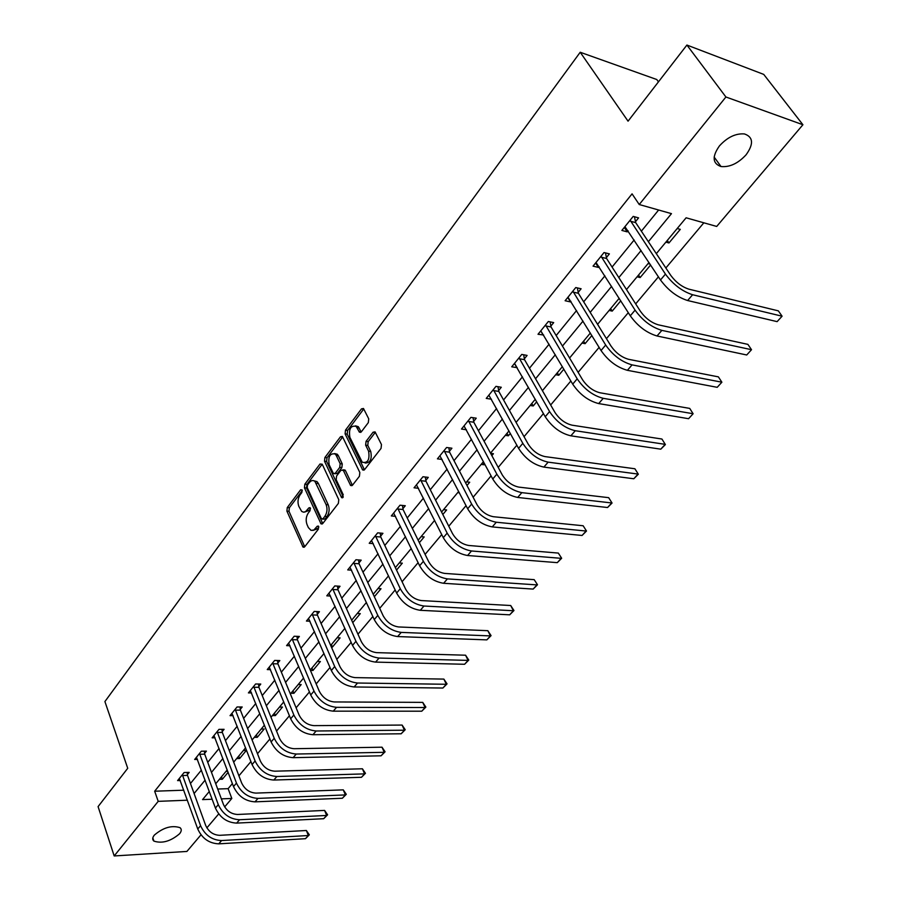 <?xml version="1.0" encoding="UTF-8"?>
<svg xmlns="http://www.w3.org/2000/svg" width="901" height="901" viewBox="0 0 901 901"><rect width="100%" height="100%" fill="white"/><g stroke="black" fill="none" stroke-linecap="round" stroke-linejoin="round"><path stroke-width="1.35" d="M302.117 489.975L300.619 489.806L287.284 507.533L286.901 511.115L303.063 547.121L304.707 546.772L318.425 529.101L318.357 526.06L317.152 526.308L313.897 529.991L311.07 530.396L308.379 527.603L307.05 524.63C305.574 520.485 305.991 516.6 308.311 512.973L310.068 510.664L310.023 507.657L308.829 507.916L305.597 511.622L303.569 512.196L301.677 511.408L298.85 506.396C297.409 502.308 297.826 498.444 300.101 494.818L301.846 492.509L302.117 489.975L300.619 489.806M746.107 154.781C738.065 163.453 729.697 167.372 721.003 166.539C712.466 163.531 711.936 156.661 719.403 145.951C727.344 137.245 735.7 133.235 744.463 133.945C753.281 137.031 753.833 143.969 746.107 154.781M179.581 833.763C170.672 841.32 162.124 843.764 153.925 841.117C152.201 839.664 152.337 837.671 154.319 835.126C163.194 827.546 171.753 825.057 179.997 827.659C181.788 829.145 181.653 831.184 179.581 833.763M368.318 422.637L368.734 418.852L363.486 408.491L361.504 408.863L345.5 430.126L345.094 433.854L362.652 469.962L364.59 469.612L381.055 448.394L381.472 444.565L375.075 431.872L373.059 432.221L366.054 441.366L365.637 445.15L368.588 451.164C369.906 459.668 367.799 463.362 362.27 462.258L349.881 437.357C348.608 428.921 350.703 425.261 356.154 426.364L359.398 432.153L361.357 431.793L368.318 422.637M200.991 834.822L186.901 851.445L114.19 855.95L98.085 806.609L127.728 768.283L104.91 701.564L580.21 52.258L628.053 121.173L686.911 45.05L725.913 96.993L802.915 124.743L716.7 226.444L686.111 217.794L656.311 253.654M114.19 855.95L158.204 801.349L187.397 800.201M648.371 241.705L671.47 213.65L639.237 204.527L632.063 193.85L154.668 791.213L158.204 801.349M639.237 204.527L725.913 96.993M322.22 464.218L320.013 464.015L304.842 484.186L304.448 487.813L321.026 523.864L322.761 523.504L338.371 503.4L338.776 499.672L322.22 464.218M324.901 457.517L340.477 436.805L342.369 436.433L359.837 472.496L359.42 476.269L352.528 485.155L350.647 485.504L343.326 470.39L341.051 470.164L336.58 476.01L336.174 479.715L343.27 494.829L341.389 497.251L324.506 461.188L324.901 457.517L327.018 457.776L342.605 437.075L340.477 436.805M658.451 81.856L656.773 79.525L580.21 52.258M154.668 791.213L183.793 790.2M190.46 783.51L201.407 770.096M207.748 762.336L219.078 748.449M225.464 740.633L237.188 726.262M243.619 718.379L255.771 703.501M262.247 695.561L274.839 680.154M281.36 672.157L294.39 656.187M300.957 648.146L314.472 631.59M321.083 623.492L335.093 606.339M341.749 598.174L356.278 580.39M362.979 572.169L378.048 553.721M384.795 545.454L400.427 526.308M407.218 517.985L423.436 498.118M430.284 489.727L447.121 469.106M454.014 460.67L471.493 439.26M478.431 430.757L496.586 408.513M503.569 399.954L522.445 376.843M529.473 368.227L549.092 344.205M556.165 335.532L576.561 310.552M583.679 301.824L604.909 275.83M612.072 267.056L634.158 239.993M641.366 231.174L658.631 210.012M187.419 774.578L189.187 772.394L184.108 772.529L177.598 780.593L180.313 780.514M204.606 753.36L206.419 751.119L201.328 751.209L194.661 759.475L197.465 759.419M222.232 731.623L224.09 729.326L218.977 729.36L212.14 737.829L215.046 737.795M240.297 709.324L242.2 706.981L237.064 706.97L230.048 715.642L233.066 715.642M258.812 686.472L260.772 684.062L255.614 683.994L248.417 692.903L251.548 692.925M277.812 663.035L279.817 660.557L274.636 660.433L267.259 669.567L270.525 669.634M297.307 638.978L299.369 636.433L294.165 636.252L286.597 645.623L289.987 645.735M317.321 614.291L319.427 611.678L314.212 611.43L306.441 621.059L309.978 621.206M337.864 588.939L340.026 586.258L334.789 585.943L326.804 595.831L330.498 596.034M358.958 562.9L361.188 560.152L355.929 559.758L347.73 569.916L351.593 570.175M380.639 536.14L382.936 533.313L377.665 532.851L369.23 543.292L373.273 543.618M402.927 508.637L405.281 505.731L399.999 505.202L391.327 515.924L395.562 516.329M425.846 480.368L428.268 477.372L422.963 476.753L414.055 487.79L418.503 488.286M449.419 451.277L451.908 448.202L446.592 447.493L437.424 458.846L442.109 459.442M473.678 421.341L476.246 418.177L470.919 417.377L461.481 429.056L466.414 429.766M498.658 390.516L501.294 387.261L495.967 386.36L486.247 398.4L491.462 399.233M524.382 358.778L527.108 355.422L521.758 354.42L511.745 366.82L517.185 367.653M550.894 326.061L553.698 322.603L548.349 321.499L538.021 334.271L543.652 335.003M578.217 292.341L581.111 288.77L575.762 287.554L565.118 300.731L570.468 301.914L570.93 301.339M606.407 257.562L609.391 253.879L604.03 252.539L593.049 266.133L598.41 267.428L599.064 266.628M635.487 221.68L638.572 217.873L633.212 216.398L621.881 230.431L627.231 231.861L628.098 230.802M217.693 789.028L228.122 788.668L232.379 783.588M238.911 775.829L250.917 761.559M257.495 753.732L269.917 738.944M276.551 731.06L289.424 715.743M296.102 707.803L309.448 691.923M316.172 683.927L330.014 667.461M336.794 659.408L351.142 642.334M357.967 634.214L372.845 616.509M379.726 608.333L395.167 589.964M402.094 581.731L418.12 562.663M425.103 554.363L441.738 534.575M448.766 526.218L466.042 505.652M473.126 497.239L491.079 475.886M498.208 467.405L516.87 445.207M524.044 436.67L543.438 413.593M550.669 405L570.851 380.999M578.127 372.338L599.12 347.369M606.441 338.652L628.301 312.67M635.678 303.896L658.428 276.821M665.85 267.991L703.839 222.806M219.405 779.32L222.356 779.241L228.122 772.326M227.75 771.357L225.993 771.402M236.648 758.586L239.61 758.529L246.356 750.42L243.383 750.477M254.307 737.345L257.281 737.311L264.184 729.01L261.211 729.033M272.395 715.574L275.379 715.574L282.452 707.071L279.468 707.071M290.933 693.274L293.929 693.297L301.182 684.58L298.186 684.546M310.428 670.412L312.94 670.468L320.384 661.525L317.377 661.458M331.377 647.019L332.446 647.053L340.082 637.885L337.053 637.773M352.764 622.647L360.287 613.626L357.246 613.48M374.354 596.732L381.022 588.725L377.981 588.544M396.541 570.085L402.308 563.159L399.256 562.945M419.359 542.684L424.168 536.917L421.105 536.647M442.83 514.494L446.626 509.943L443.562 509.628M466.988 485.493L469.703 482.226L466.639 481.866M459.409 492.824L457.685 492.633M481.157 464.398L484.231 464.792L484.783 464.116M491.856 455.636L493.433 453.732L490.628 453.361M505.292 435.352L508.378 435.791L510.349 433.426M517.467 424.878L517.163 424.315M530.126 405.473L533.212 405.968L536.692 401.79M555.692 374.715L558.778 375.266L563.857 369.173M582.012 343.044L585.098 343.664L591.867 335.532M609.132 310.428L612.218 311.104L620.778 300.821M637.075 276.81L640.16 277.553L650.623 264.984M650.038 264.094L648.044 263.599M665.884 242.144L668.97 242.955L680.289 229.372L677.203 228.516M686.911 45.05L763.733 74.4L802.915 124.743M228.122 788.668L231.816 798.466L224.653 806.913M218.718 813.907L206.87 827.884M209.302 791.495L202.556 799.604L212.163 799.232M221.353 798.872L231.816 798.466M648.979 262.484L626.477 289.548M619.19 298.321L597.577 324.315M590.335 333.032L569.578 358.012M562.37 366.673L542.425 390.685M535.273 399.289L516.082 422.378M508.975 430.926L490.516 453.147M483.454 461.627L465.693 483.004M458.677 491.439L441.58 512.016M434.62 520.384L418.143 540.206M411.239 548.518L395.37 567.619M388.511 575.874L373.217 594.266M366.403 602.465L351.66 620.203M344.903 628.335L330.69 645.443M323.977 653.518L310.259 670.017M303.592 678.036L290.37 693.95M283.759 701.913L270.987 717.264M264.421 725.17L252.1 739.991M245.579 747.841L233.686 762.145M227.21 769.938L215.722 783.757M194.098 793.522L205.113 780.131M211.487 772.382L222.896 758.529M229.316 750.724L241.13 736.387M247.606 728.526L259.826 713.671M266.347 705.742L279.017 690.357M285.583 682.384L298.715 666.436M305.326 658.406L318.931 641.884M325.588 633.786L339.688 616.656M346.401 608.513L361.031 590.741M367.777 582.542L382.948 564.116M389.75 555.849L405.495 536.726M412.343 528.403L428.685 508.558M435.577 500.179L452.539 479.58M459.487 471.144L477.102 449.745M484.096 441.253L502.398 419.021M509.437 410.473L528.459 387.362M535.543 378.758L555.32 354.735M562.449 346.074L583.015 321.094M590.2 312.365L611.599 286.372M618.818 277.598L641.107 250.534M222.356 779.241L221.466 776.853M239.61 758.529L238.686 756.13M257.281 737.311L256.323 734.912M275.379 715.574L274.4 713.164M293.929 693.297L292.926 690.876M312.94 670.468L311.904 668.035M332.446 647.053L331.377 644.609M484.231 464.792L482.902 462.303M508.378 435.791L507.004 433.302M533.212 405.968L531.793 403.468M517.084 367.777L514.753 363.689M558.778 375.266L557.314 372.766M543.371 335.341L540.746 330.904M585.098 343.664L583.578 341.164M570.468 301.914L567.743 297.465M612.218 311.104L610.641 308.604M598.41 267.428L595.595 262.991M640.16 277.553L638.527 275.053M627.231 231.861L624.314 227.424M668.97 242.955L667.281 240.454M304.538 512.095L309.178 510.428L307.061 510.225M310.507 508.682L309.178 510.428M312.861 530.452L317.49 528.797L315.373 528.617M318.853 527.04L317.49 528.797M302.285 490.595L289.379 507.736L288.996 511.317L304.729 546.738M320.013 464.015L322.13 464.263L306.948 484.411L306.554 488.038L322.738 523.537M307.478 485.031L307.207 487.576L321.375 518.638L322.93 518.852L324.822 516.397C327.198 512.714 327.626 508.783 326.106 504.594L314.911 481.382C313.03 479.951 311.172 480.346 309.336 482.576L307.478 485.031M322.558 519.179L325.047 519.055L322.93 518.852M314.111 480.841L317.028 481.618L318.425 483.578L328.223 504.808C329.743 508.986 329.327 512.917 326.95 516.6L325.047 519.055M343.743 469.894L345.455 470.626L352.415 485.279M343.27 496.935L326.624 461.447L324.506 461.188M336.264 455.501L335.183 453.98C329.935 453.023 327.941 456.638 329.192 464.837L333.46 473.611L335.285 473.25L339.745 467.405L340.15 463.677L336.264 455.501L338.382 455.76L337.301 454.239L334.598 453.552M334.721 473.757L337.402 473.487L335.285 473.25M338.382 455.76L342.267 463.936L341.862 467.653L337.402 473.487M327.018 457.776L326.624 461.447M355.49 425.858L358.283 426.657L361.2 431.984M365.119 463.035C370.322 462.956 372.192 459.093 370.716 451.435L368.588 451.164M373.059 432.221L375.188 432.514L368.182 441.648L367.777 445.421L370.716 451.435M361.504 408.863L363.621 409.167L347.617 430.419L347.212 434.136L364.443 469.781M179.355 778.419L197.758 829.01L200.563 825.688L182.351 774.725M187.171 772.45L187.509 775.378L205.687 825.429C208.615 831.724 213.278 835.024 219.675 835.317L306.363 830.497L309.325 834.822L305.473 838.685L218.763 843.843C209.145 843.426 202.139 838.482 197.758 829.01M305.473 838.685L308.356 835.52L221.601 840.554C211.972 840.126 204.955 835.171 200.563 825.688M309.325 834.822L308.356 835.52L306.363 830.497M187.509 775.378L182.441 775.524M196.452 757.245L215.418 808.062L218.29 804.661L199.515 753.461M204.347 751.164L204.707 754.171L223.437 804.447C226.433 810.776 231.152 814.121 237.582 814.47L324.597 810.416L327.592 814.808L323.696 818.705L236.659 823.109C226.984 822.602 219.9 817.59 215.418 808.062M323.696 818.705L326.658 815.461L239.565 819.741C229.89 819.223 222.795 814.2 218.29 804.661M327.592 814.808L326.658 815.461L324.597 810.416M204.707 754.171L199.617 754.261M213.976 735.554L233.517 786.584L236.456 783.093L217.118 731.668M221.961 729.337L222.333 732.434L241.626 782.924C244.7 789.299 249.476 792.689 255.94 793.105L343.27 789.862L346.288 794.31L342.357 798.252L255.006 801.845C245.275 801.259 238.123 796.169 233.517 786.584M342.357 798.252L345.387 794.93L257.99 798.387C248.259 797.79 241.085 792.689 236.456 783.093M346.288 794.31L345.387 794.93L343.27 789.862M222.333 732.434L217.209 732.479M231.94 713.31L252.077 764.566L255.096 760.985L235.161 709.324M240.004 706.97L240.398 710.146L260.288 760.861C263.441 767.269 268.273 770.715 274.771 771.188L362.405 768.79L365.457 773.306L361.481 777.293L273.814 780.041C264.049 779.365 256.796 774.196 252.077 764.566M361.481 777.293L364.59 773.88L276.877 776.504C267.101 775.795 259.837 770.625 255.096 760.985M365.457 773.306L364.59 773.88L362.405 768.79M240.398 710.146L235.262 710.146M250.354 690.504L271.122 741.962L274.219 738.291L253.654 686.416M258.508 684.028L258.925 687.305L279.434 738.223C282.666 744.665 287.554 748.168 294.086 748.708L382.013 747.199L385.087 751.783L381.078 755.804L293.118 757.673C283.297 756.896 275.965 751.659 271.122 741.962M381.078 755.804L384.254 752.312L296.26 754.036C286.428 753.236 279.085 747.988 274.219 738.291M385.087 751.783L384.254 752.312L382.013 747.199M258.925 687.305L253.767 687.249M269.253 667.1L290.674 718.773L293.85 715L272.631 662.911M277.485 660.501L277.925 663.868L299.076 715C302.398 721.476 307.342 725.023 313.908 725.632L402.116 725.068L405.225 729.72L401.159 733.786L312.929 734.72C303.051 733.831 295.641 728.515 290.674 718.773M401.159 733.786L404.425 730.204L316.15 730.993C306.272 730.08 298.839 724.753 293.85 715M405.225 729.72L404.425 730.204L402.116 725.068M277.925 663.868L272.744 663.755M288.635 643.1L310.732 694.975L313.998 691.101L292.104 638.798M296.958 636.354L297.42 639.823L319.247 691.146C322.659 697.656 327.66 701.26 334.26 701.947L422.727 702.375L425.869 707.094L421.758 711.204L333.257 711.159C323.346 710.168 315.834 704.762 310.732 694.975M421.758 711.204L425.114 707.533L336.569 707.33C326.646 706.316 319.123 700.899 313.998 691.101M425.869 707.094L425.114 707.533L422.727 702.375M297.42 639.823L292.217 639.642M308.536 618.458L331.343 670.524L334.699 666.549L312.095 614.043M316.938 611.565L317.434 615.135L339.959 666.661C343.461 673.205 348.529 676.854 355.152 677.62L443.866 679.095L447.042 683.882L442.887 688.037L354.138 686.967C344.182 685.852 336.58 680.368 331.343 670.524M442.887 688.037L446.333 684.276L357.539 683.026C347.572 681.888 339.959 676.403 334.699 666.549M447.042 683.882L446.333 684.276L443.866 679.095M317.434 615.135L312.219 614.899M328.955 593.162L352.505 645.409L355.951 641.321L332.627 588.623M337.458 586.101L337.988 589.795L361.245 641.501C364.837 648.078 369.962 651.795 376.618 652.639L465.569 655.207L468.768 660.073L464.578 664.274L375.593 662.111C365.581 660.872 357.888 655.309 352.505 645.409M464.578 664.274L468.103 660.399L379.084 658.057C369.072 656.806 361.357 651.22 355.951 641.321M468.768 660.073L468.103 660.399L465.569 655.207M337.988 589.795L332.751 589.491M349.948 567.179L374.264 619.595L377.801 615.394L353.71 562.517M358.53 559.949L359.094 563.767L383.105 615.642C386.799 622.253 391.991 626.026 398.681 626.961L487.835 630.689L491.068 635.633L486.833 639.879L397.634 636.557C387.588 635.194 379.794 629.54 374.264 619.595M486.833 639.879L490.448 635.903L401.227 632.401C391.169 631.015 383.364 625.35 377.801 615.394M491.068 635.633L490.448 635.903L487.835 630.689M359.094 563.767L353.834 563.384M371.505 540.476L396.631 593.061L400.269 588.736L375.368 535.69M380.177 533.077L380.774 537.019L405.585 589.063C409.392 595.707 414.651 599.537 421.364 600.562L510.709 605.517L513.964 610.529L509.684 614.82L420.305 610.304C410.203 608.806 402.319 603.051 396.631 593.061M509.684 614.82L513.401 610.743L423.988 606.024C413.886 604.503 405.979 598.737 400.269 588.736M513.964 610.529L513.401 610.743L510.709 605.517M380.774 537.019L375.503 536.568M393.669 513.041L419.629 565.76L423.38 561.323L397.645 508.108M402.432 505.45L403.074 509.527L428.707 561.717C432.626 568.396 437.942 572.293 444.689 573.408L534.192 579.647L537.492 584.749L533.155 589.085L443.607 583.285C433.471 581.652 425.475 575.807 419.629 565.76M533.155 589.085L536.973 584.895L447.403 578.893C437.267 577.226 429.259 571.369 423.38 561.323M537.492 584.749L534.192 579.647M403.074 509.527L397.78 508.997M416.453 484.817L443.303 537.683L447.155 533.11L420.542 479.749M425.306 477.023L425.993 481.258L452.505 533.583C456.525 540.296 461.92 544.249 468.689 545.465L558.327 553.079L561.661 558.26L557.28 562.652L467.585 555.5C457.415 553.71 449.317 547.774 443.303 537.683M557.28 562.652L561.199 558.338L471.493 550.973C461.312 549.159 453.203 543.202 447.155 533.11M561.661 558.26L558.327 553.079M425.993 481.258L420.688 480.65M439.902 455.782L467.664 508.772L471.64 504.064L444.103 450.579M448.844 447.786L449.576 452.178L476.989 504.639C481.134 511.363 486.596 515.395 493.388 516.712L583.138 525.756L586.506 531.027L582.069 535.464L492.273 526.894C482.058 524.945 473.858 518.908 467.664 508.772M582.069 535.464L586.112 531.038L496.293 522.231C486.078 520.26 477.857 514.201 471.64 504.064M586.506 531.027L583.138 525.756M449.576 452.178L444.261 451.48M464.026 425.914L492.757 479.005L496.845 474.163L468.351 420.553M473.059 417.692L473.836 422.242L502.206 474.816C506.475 481.573 512.016 485.673 518.83 487.114L608.659 497.667L612.049 503.028L607.567 507.522L517.692 497.442C507.443 495.325 499.131 489.187 492.757 479.005M607.567 507.522L611.723 502.961L521.837 492.644C511.577 490.504 503.254 484.344 496.845 474.163M612.049 503.028L608.659 497.667M473.836 422.242L468.509 421.454M488.86 395.156L518.593 448.349L522.817 443.348L493.32 389.626M497.983 386.698L498.816 391.428L528.189 444.103C532.581 450.883 538.19 455.061 545.026 456.604L634.901 468.768L638.336 474.219L633.797 478.758L543.877 467.101C533.595 464.815 525.17 458.564 518.593 448.349M633.797 478.758L638.066 474.072L548.146 462.145C537.863 459.837 529.416 453.563 522.817 443.348M638.336 474.219L634.901 468.768M498.816 391.428L493.489 390.55M514.448 363.475L545.24 416.735L549.587 411.577L519.044 357.787M523.65 354.769L524.551 359.702L554.96 412.444C559.487 419.258 565.186 423.493 572.034 425.171L661.92 439.035L665.388 444.576L660.793 449.171L570.862 435.825C560.557 433.358 552.009 426.995 545.24 416.735M660.793 449.171L665.186 444.351L575.266 430.723C564.95 428.223 556.39 421.837 549.587 411.577M665.388 444.576L661.92 439.035M524.551 359.702L519.213 358.711M540.803 330.836L572.709 384.141L577.192 378.825L545.544 324.968M550.094 321.86L551.063 326.995L582.575 379.794C587.238 386.63 593.016 390.955 599.886 392.757L689.727 408.412L693.117 413.739L603.231 398.321C592.892 395.618 584.208 389.119 577.192 378.825M688.578 418.706L693.117 413.739L688.578 418.706L598.692 403.58C588.353 400.911 579.692 394.435 572.709 384.141M551.063 326.995L545.713 325.903M567.979 297.184L601.046 350.523L605.675 345.038L572.867 291.136M577.35 287.915L578.397 293.287L611.058 346.119C615.879 352.967 621.724 357.37 628.616 359.319L718.379 376.866L721.881 382.204L632.074 364.882C621.713 361.977 612.917 355.366 605.675 345.038M717.207 387.317L721.881 382.204L717.207 387.317L627.389 370.311C617.039 367.439 608.254 360.839 601.046 350.523M578.397 293.287L573.047 292.07M596.012 262.473L630.295 315.812L635.07 310.147L601.046 256.233M605.461 252.899L606.598 258.508L640.453 311.352C645.431 318.233 651.367 322.716 658.259 324.81L747.898 344.373L751.524 349.701L661.863 330.374C651.479 327.254 642.548 320.508 635.07 310.147M746.715 354.983L751.524 349.701L746.715 354.983L657.02 335.983C646.648 332.886 637.739 326.173 630.295 315.812M606.598 258.508L601.237 257.179M624.934 226.658L660.501 279.974L665.434 274.118L630.137 220.216M634.462 216.747L635.689 222.637L670.817 275.458C675.953 282.351 681.978 286.923 688.882 289.165L778.34 310.856L782.091 316.206L692.61 294.74C682.215 291.383 673.16 284.502 665.434 274.118M777.124 321.634L782.091 316.206L777.124 321.634L687.621 300.529C677.225 297.206 668.182 290.359 660.501 279.974M635.689 222.637L630.328 221.173M318.65 526.443L317.152 526.308M310.316 508.063L308.829 507.916M304.662 546.592L302.545 546.423M288.996 511.317L286.901 511.115M289.379 507.736L287.284 507.533M322.671 523.391L320.542 523.199M306.554 488.038L304.448 487.813M306.948 484.411L304.842 484.186M326.95 516.6L324.822 516.397M328.223 504.808L326.106 504.594M318.425 483.578L316.319 483.341M352.347 485.143L350.219 484.907M345.455 470.626L343.326 470.39M343.011 497.42L341.389 497.251M341.862 467.653L339.745 467.405M342.267 463.936L340.15 463.677M361.155 431.917L359.026 431.635M359.262 428.054L357.134 427.761M367.777 445.421L365.637 445.15M368.182 441.648L366.054 441.366M364.376 469.635L362.236 469.387M347.212 434.136L345.094 433.854M347.617 430.419L345.5 430.126M218.763 843.843L221.601 840.554M236.659 823.109L239.565 819.741M255.006 801.845L257.99 798.387M273.814 780.041L276.877 776.504M293.118 757.673L296.26 754.036M312.929 734.72L316.15 730.993M333.257 711.159L336.569 707.33M354.138 686.967L357.539 683.026M375.593 662.111L379.084 658.057M397.634 636.557L401.227 632.401M420.305 610.304L423.988 606.024M443.607 583.285L447.403 578.893M467.585 555.5L471.493 550.973M492.273 526.894L496.293 522.231M517.692 497.442L521.837 492.644M543.877 467.101L548.146 462.145M570.862 435.825L575.266 430.723M598.692 403.58L603.231 398.321M627.389 370.311L632.074 364.882M657.02 335.983L661.863 330.374M687.621 300.529L692.61 294.74M721.003 166.539L714.155 157.067M153.925 841.117L152.821 837.885M304.211 547.211L303.063 547.121M322.243 523.977L321.026 523.864M317.028 481.618L314.911 481.382M351.976 485.65L350.647 485.504M345.038 470.052L342.909 469.804M342.617 497.78L341.704 497.69M337.301 454.239L335.183 453.98M360.749 432.345L359.398 432.153M358.283 426.657L356.154 426.364M364.015 470.119L362.652 469.962"/></g></svg>
